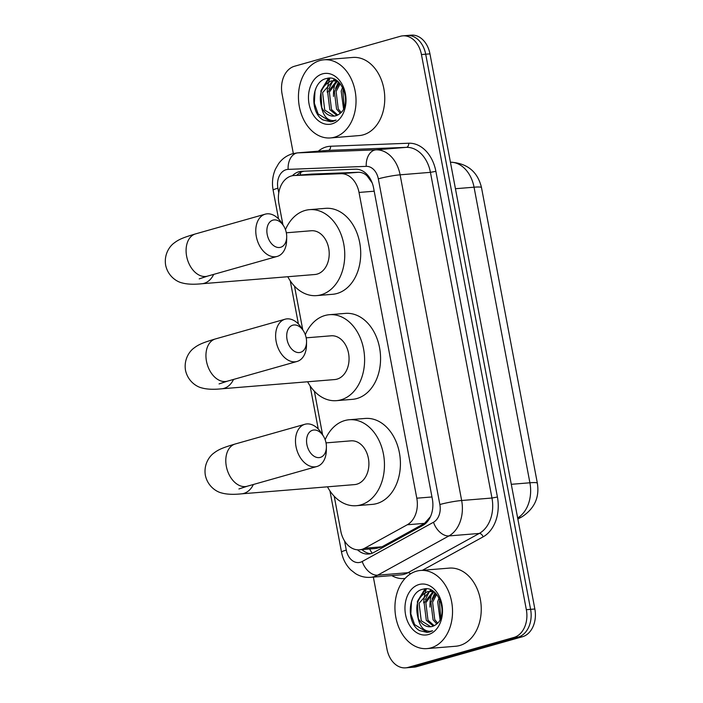 <?xml version="1.0" encoding="UTF-8"?>
<svg xmlns="http://www.w3.org/2000/svg" width="703" height="703" viewBox="0 0 703 703"><rect width="100%" height="100%" fill="white"/><g stroke="black" fill="none" stroke-linecap="round" stroke-linejoin="round"><path stroke-width="1.05" d="M372.186 182.912L367.221 176.058C364.672 173.456 361.676 172.2 358.214 172.297L311.578 174.098L293.749 175.548A23.524 17.232 -94.7 0 0 291.314 175.987A23.524 17.232 -94.7 0 0 278.933 203.721L282.922 224.802M334.215 496.265L340.797 531.108A23.524 17.232 -94.7 0 0 359.435 549.816A23.524 17.232 -94.7 0 0 364.708 548.208L407.257 524.772A23.524 17.232 -94.7 0 0 416.8 498.199L359.022 192.446A23.524 17.232 -94.7 0 0 340.929 173.711L294.285 175.513A23.524 17.232 -94.7 0 0 293.749 175.548M359.435 549.816L376.404 548.428L381.993 546.793L424.55 523.357L430.482 516.617M294.513 286.174L302.765 329.848M314.364 391.219L322.615 434.902M293.327 153.518L282.079 94A23.524 17.232 85.3 0 1 294.46 66.267L400.376 36.284A23.524 17.232 85.3 0 1 402.81 35.844A23.524 17.232 85.3 0 1 421.449 54.553L526.345 609.694A23.524 17.232 85.3 0 1 513.963 637.436L408.048 667.411L412.301 667.059A23.524 17.232 85.3 0 1 409.875 667.499A23.524 17.232 85.3 0 0 412.301 667.059L518.216 637.085L412.301 667.059L416.554 666.716A23.524 17.232 85.3 0 1 414.129 667.156L405.613 667.85A23.524 17.232 85.3 0 1 386.975 649.141L373.363 577.11M526.345 609.694L530.598 609.352A23.524 17.232 85.3 0 1 518.216 637.085A23.524 17.232 85.3 0 0 530.598 609.352L425.702 54.21L530.598 609.352L534.851 609A23.524 17.232 85.3 0 1 522.478 636.733L416.554 666.716M402.81 35.844L407.063 35.502A23.524 17.232 85.3 0 1 425.702 54.21A23.524 17.232 85.3 0 0 407.063 35.502L411.317 35.15A23.524 17.232 85.3 0 1 429.955 53.859L534.851 609M357.502 549.825A23.524 17.232 -94.7 0 0 368.592 554.034A23.524 17.232 -94.7 0 0 373.864 552.426L422.802 525.466A23.524 17.232 -94.7 0 0 432.336 498.902L373.583 187.947A23.524 17.232 -94.7 0 0 355.481 169.203L301.842 171.277A23.524 17.232 -94.7 0 0 301.306 171.312A23.524 17.232 -94.7 0 0 298.872 171.752A23.524 17.232 -94.7 0 0 292.378 175.732M296.719 175.302A23.524 17.232 85.3 0 1 303.125 171.4A23.524 17.232 85.3 0 1 303.968 171.198M408.048 667.411A23.524 17.232 85.3 0 1 405.613 667.85M370.709 553.683A23.524 17.232 85.3 0 1 361.913 549.614M334.487 137.199A39.201 28.718 85.3 0 1 330.436 137.937A39.201 28.718 85.3 0 1 298.924 103.991A39.201 28.718 85.3 0 1 319.997 60.528A39.201 28.718 85.3 0 1 324.048 59.79A39.201 28.718 85.3 0 1 355.56 93.736A39.201 28.718 85.3 0 1 334.487 137.199M324.048 59.79L352.774 57.444A39.201 28.718 85.3 0 1 384.286 91.39A39.201 28.718 85.3 0 1 363.214 134.853A39.201 28.718 85.3 0 1 359.163 135.582L330.436 137.937M327.211 92.234A39.201 28.718 85.3 0 1 328.424 83.165M328.714 81.979A39.201 28.718 85.3 0 1 329.848 78.226M339.602 113.781C352.818 104.932 342.089 73.63 326.833 78.472C311.086 80.863 309.346 112.41 323.055 119.949L330.788 121.76L333.178 121.329L336.122 120.081L333.503 120.644C327.326 120.556 323.327 115.986 321.491 106.953A17.716 12.979 85.3 0 0 334.004 116.092A17.716 12.979 85.3 0 0 335.832 115.758A17.716 12.979 85.3 0 0 339.602 113.781M322.519 73.868A25.563 18.726 85.3 0 1 345.41 93.719A25.563 18.726 85.3 0 1 331.965 123.86A25.563 18.726 85.3 0 1 309.065 104.009A25.563 18.726 85.3 0 1 322.519 73.868M334.127 80.555L332.994 80.792L322.598 92.638L324.742 110.063L334.25 116.065M337.168 80.95L331.306 80.933C321.579 85.564 318.31 94.237 321.491 106.953M337.431 81.144L329.356 92.084L331.5 109.51L337.721 115.011M336.711 80.836L327.66 92.225L329.812 109.65L336.86 115.406M340.164 83.754L336.104 91.539L338.257 108.956L341.122 112.427M339.417 82.928L334.417 91.671L336.57 109.097L340.278 113.236M343.468 89.061L342.862 90.986L344.303 107.137M342.589 87.295L341.175 91.118L343.547 108.903M328.494 78.244L320.893 90.775L321.842 109.027M342.537 87.19L342.326 87.866M338.459 82.005L335.568 88.411M334.276 79.281L333.108 80.608M332.95 80.81L328.811 88.965M329.285 78.218L322.062 89.518M316.034 87.937L314.979 91.258L314.346 103.227L318.125 113.948L330.893 121.751M430.974 647.867A39.201 28.718 85.3 0 1 426.923 648.605A39.201 28.718 85.3 0 1 395.411 614.659A39.201 28.718 85.3 0 1 416.492 571.188A39.201 28.718 85.3 0 1 420.535 570.458A39.201 28.718 85.3 0 1 452.055 604.404A39.201 28.718 85.3 0 1 430.974 647.867M420.535 570.458L449.261 568.112A39.201 28.718 85.3 0 1 480.773 602.058A39.201 28.718 85.3 0 1 459.7 645.521A39.201 28.718 85.3 0 1 455.649 646.25L426.923 648.605M423.707 602.902A39.201 28.718 85.3 0 1 424.92 593.833M425.201 592.647A39.201 28.718 85.3 0 1 426.334 588.894M436.097 624.449C449.314 615.6 438.575 584.298 423.32 589.14C407.582 591.531 405.842 623.078 419.55 630.617L427.275 632.428L429.665 631.997L432.617 630.749L429.99 631.312C423.821 631.224 419.814 626.654 417.977 617.621A17.716 12.979 85.3 0 0 430.5 626.76A17.716 12.979 85.3 0 0 432.327 626.426A17.716 12.979 85.3 0 0 436.097 624.449M419.006 584.536A25.563 18.726 85.3 0 1 441.906 604.387A25.563 18.726 85.3 0 1 428.452 634.528A25.563 18.726 85.3 0 1 405.561 614.677A25.563 18.726 85.3 0 1 419.006 584.536M430.623 591.223L429.489 591.46L419.085 603.306L421.238 620.731L430.746 626.733M433.654 591.618L427.802 591.601C418.074 596.232 414.796 604.905 417.977 617.621M433.918 591.812L425.842 602.752L427.995 620.178L434.208 625.679M433.206 591.504L424.155 602.893L426.299 620.318L433.356 626.074M436.651 594.422L432.6 602.207L434.744 619.624L437.618 623.095M435.904 593.596L430.913 602.339L433.057 619.765L436.765 623.904M439.964 599.729L439.357 601.654L440.799 617.805M439.085 597.963L437.67 601.786L440.043 619.571M424.99 588.912L417.38 601.443L418.338 619.695M439.024 597.858L438.821 598.534M434.955 592.673L432.064 599.079M430.772 589.949L429.603 591.276M429.436 591.478L425.306 599.633M425.781 588.886L418.549 600.186M412.529 598.596L411.475 601.926L410.842 613.895L414.612 624.615L427.389 632.419M267.21 234.503A14.113 9.508 74.2 0 0 277.975 247.482A14.113 9.508 74.2 0 0 286.701 236.937A14.113 9.508 74.2 0 0 286.358 232.93A14.113 9.508 74.2 0 0 283.546 225.777A14.113 9.508 74.2 0 0 271.648 220.654A14.113 9.508 74.2 0 0 267.21 234.503M286.701 236.937L286.639 240.294A21.951 14.789 -105.8 0 1 277.184 256.419A21.951 14.789 -105.8 0 1 256.314 236.516A21.951 14.789 -105.8 0 1 265.233 214.169A21.951 14.789 -105.8 0 1 281.727 222.948L283.546 225.777M199.213 278.871L207.499 276.138A21.951 14.789 74.2 0 1 186.629 256.235A21.951 14.789 74.2 0 1 195.548 233.897C183.659 237.421 178.913 239.328 174.3 242.895C170.091 245.734 163.799 253.95 165.644 265.216C168.035 276.384 176.892 281.736 181.84 282.843C186.866 284.302 193.51 284.601 201.779 283.757L314.874 274.513A21.951 16.081 -94.7 0 0 317.141 274.1A21.951 16.081 -94.7 0 0 328.942 249.758A21.951 16.081 -94.7 0 0 311.297 230.751L286.332 232.79M285.453 229.661A43.12 31.591 85.3 0 1 305.111 210.461A43.12 31.591 85.3 0 1 309.566 209.652A43.12 31.591 85.3 0 1 344.233 246.99A43.12 31.591 85.3 0 1 321.051 294.803A43.12 31.591 85.3 0 1 316.596 295.611A43.12 31.591 85.3 0 1 287.773 276.727M309.566 209.652L325.524 208.343A43.12 31.591 85.3 0 1 360.191 245.681A43.12 31.591 85.3 0 1 337.009 293.494A43.12 31.591 85.3 0 1 332.554 294.302L316.596 295.611M287.052 339.549A14.113 9.508 74.2 0 0 297.817 352.537A14.113 9.508 74.2 0 0 306.552 341.983A14.113 9.508 74.2 0 0 306.209 337.985A14.113 9.508 74.2 0 0 303.397 330.823A14.113 9.508 74.2 0 0 291.499 325.709A14.113 9.508 74.2 0 0 287.052 339.549M306.552 341.983L306.49 345.349A21.951 14.789 -105.8 0 1 297.035 361.465A21.951 14.789 -105.8 0 1 276.165 341.561A21.951 14.789 -105.8 0 1 285.075 319.215A21.951 14.789 -105.8 0 1 301.578 327.993L303.397 330.823M219.064 383.917L227.35 381.184A21.951 14.789 74.2 0 1 206.48 361.28A21.951 14.789 74.2 0 1 215.399 338.943C203.51 342.466 198.764 344.373 194.142 347.941C189.942 350.779 183.65 358.996 185.495 370.261C187.886 381.43 196.743 386.782 201.691 387.889C206.708 389.348 213.361 389.647 221.63 388.803L334.725 379.558A21.951 16.081 -94.7 0 0 336.992 379.145A21.951 16.081 -94.7 0 0 348.793 354.804A21.951 16.081 -94.7 0 0 331.139 335.797L306.174 337.835M305.304 334.707A43.12 31.591 85.3 0 1 324.962 315.506A43.12 31.591 85.3 0 1 329.417 314.698A43.12 31.591 85.3 0 1 364.084 352.036A43.12 31.591 85.3 0 1 340.902 399.849A43.12 31.591 85.3 0 1 336.447 400.657A43.12 31.591 85.3 0 1 307.624 381.773M329.417 314.698L345.375 313.389A43.12 31.591 85.3 0 1 380.042 350.727A43.12 31.591 85.3 0 1 356.86 398.539A43.12 31.591 85.3 0 1 352.405 399.348L336.447 400.657M306.903 444.595A14.113 9.508 74.2 0 0 317.668 457.583A14.113 9.508 74.2 0 0 326.403 447.029A14.113 9.508 74.2 0 0 326.051 443.031A14.113 9.508 74.2 0 0 323.248 435.878A14.113 9.508 74.2 0 0 311.35 430.754A14.113 9.508 74.2 0 0 306.903 444.595M326.403 447.029L326.341 450.395A21.951 14.789 -105.8 0 1 316.886 466.511A21.951 14.789 -105.8 0 1 296.016 446.607A21.951 14.789 -105.8 0 1 304.926 424.269A21.951 14.789 -105.8 0 1 321.429 433.039L323.248 435.878M238.906 488.972L247.201 486.239A21.951 14.789 74.2 0 1 226.331 466.326A21.951 14.789 74.2 0 1 235.241 443.988C223.361 447.512 218.607 449.419 213.993 452.996C209.793 455.825 203.492 464.05 205.346 475.316C207.737 486.476 216.594 491.836 221.542 492.935C226.559 494.394 233.203 494.692 241.481 493.849L354.567 484.604A21.951 16.081 -94.7 0 0 356.834 484.191A21.951 16.081 -94.7 0 0 368.636 459.85A21.951 16.081 -94.7 0 0 350.99 440.843L326.025 442.881M325.155 439.753A43.12 31.591 85.3 0 1 344.813 420.552A43.12 31.591 85.3 0 1 349.268 419.744A43.12 31.591 85.3 0 1 383.935 457.082A43.12 31.591 85.3 0 1 360.753 504.895A43.12 31.591 85.3 0 1 356.298 505.703A43.12 31.591 85.3 0 1 327.475 486.819M349.268 419.744L365.226 418.443A43.12 31.591 85.3 0 1 399.893 455.781A43.12 31.591 85.3 0 1 376.711 503.594A43.12 31.591 85.3 0 1 372.256 504.394L356.298 505.703M311.578 174.098L294.285 175.513M372.186 553.208A23.524 15.211 -118.8 0 1 369.629 548.981M367.221 176.058A23.524 16.002 -92.2 0 1 367.37 174.801M300.163 175.021A23.524 16.002 -92.2 0 1 300.893 172.261M358.214 172.297L340.929 173.711M374.198 191.207L359.022 192.446M431.967 496.959L416.8 498.199M424.55 523.357L407.257 524.772M381.993 546.793L364.708 548.208M537.356 483.207A27.443 2.663 169.3 0 0 529.904 482.785L474.05 187.2A27.443 2.663 -10.7 0 1 481.502 187.622L537.356 483.207C539.605 497.373 534.5 508.559 522.039 516.767A27.443 17.742 -118.8 0 1 517.689 518.155M517.645 517.935A31.363 22.971 -94.7 0 0 529.904 482.785L511.292 484.305M450.465 162.173L450.421 162.182A27.443 18.673 -92.2 0 1 450.465 162.173C467.354 163.228 477.697 171.717 481.502 187.622M455.439 188.72L474.05 187.2A31.363 22.971 -94.7 0 0 450.43 162.2M429.955 53.859L421.449 54.553M522.478 636.733L513.963 637.436M344.567 540.985L346.289 550.097A15.677 11.485 -94.7 0 0 360.331 562.277A15.677 11.485 -94.7 0 0 362.221 561.495L433.505 522.241A15.677 11.485 -94.7 0 0 439.858 504.526L378.319 178.843A15.677 11.485 -94.7 0 0 366.254 166.356L288.133 169.379A15.677 11.485 -94.7 0 0 286.156 169.695A15.677 11.485 -94.7 0 0 277.896 188.184L278.775 192.824M288.133 169.379A15.677 10.668 -92.2 0 1 297.852 152.859A31.363 22.971 85.3 0 0 297.132 152.903L292.518 153.737C286.798 155.442 282.14 158.773 278.546 163.737L275.514 168.975C273.063 174.511 272.105 180.372 272.623 186.559L273.133 190.223A15.677 1.52 -10.7 0 1 277.896 188.184M318.31 151.171A35.282 25.844 85.3 0 1 326.148 146.953A35.282 25.844 85.3 0 1 330.603 146.25A3.919 2.671 87.8 0 1 328.178 150.38L297.852 152.859L375.973 149.836A31.363 22.971 85.3 0 1 400.112 174.819L461.651 500.501A31.363 22.971 85.3 0 1 448.927 535.923L377.652 575.186A31.363 22.971 85.3 0 1 373.864 576.741A31.363 22.971 85.3 0 1 370.63 577.33L400.947 574.852A31.363 22.971 -94.7 0 0 404.19 574.263A31.363 22.971 -94.7 0 0 407.968 572.699L479.253 533.445A31.363 22.971 -94.7 0 0 491.968 498.023L430.429 172.34A31.363 22.971 -94.7 0 0 406.299 147.358L328.178 150.38A31.363 22.971 -94.7 0 0 327.457 150.424L297.132 152.903M410.49 573.894A3.919 2.531 61.2 0 0 407.968 572.699L377.652 575.186A15.677 10.141 -118.8 0 1 362.221 561.495M330.603 146.25L408.724 143.227A35.282 25.844 85.3 0 1 435.878 171.339L497.416 497.021A35.282 25.844 85.3 0 1 483.11 536.864L422.389 570.309M405.121 578.402A35.282 25.844 85.3 0 1 391.808 575.599M366.254 166.356A15.677 10.668 -92.2 0 1 375.973 149.836L406.299 147.358A3.919 2.671 87.8 0 0 408.724 143.227M378.319 178.843A15.677 1.52 -10.7 0 1 400.112 174.819L430.429 172.34L435.878 171.339M433.505 522.241A15.677 10.141 -118.8 0 0 448.927 535.923L479.253 533.445A3.919 2.531 61.2 0 1 483.11 536.864M439.858 504.526A15.677 1.52 -10.7 0 1 461.651 500.501L491.968 498.023L497.416 497.021M329.953 490.949L341.517 552.136A15.677 1.52 -10.7 0 1 346.289 550.097M333.486 96.425A31.363 22.971 85.3 0 1 335.401 82.444M335.814 81.24A31.363 22.971 85.3 0 1 336.025 80.704M429.981 607.093A31.363 22.971 85.3 0 1 431.888 593.104M432.31 591.908A31.363 22.971 85.3 0 1 432.512 591.372M201.779 283.757A21.951 16.081 -94.7 0 0 204.046 283.344A21.951 16.081 -94.7 0 0 213.686 274.39M221.63 388.803A21.951 16.081 -94.7 0 0 223.897 388.39A21.951 16.081 -94.7 0 0 233.537 379.435M241.481 493.849A21.951 16.081 -94.7 0 0 243.748 493.436A21.951 16.081 -94.7 0 0 253.388 484.481M522.039 516.767L517.865 519.069M341.517 552.136C342.853 559.14 345.938 565.054 350.771 569.896L355.551 573.63C360.217 576.486 365.244 577.717 370.63 577.33M273.133 190.223L278.555 218.923M290.251 280.849L298.397 323.969M310.102 385.894L318.248 429.015M333.284 80.59L334.971 80.45M429.77 591.258L431.466 591.118M207.499 276.138L277.184 256.419M195.548 233.897L265.233 214.169M227.35 381.184L297.035 361.465M215.399 338.943L285.075 319.215M247.201 486.239L316.886 466.511M235.241 443.988L304.926 424.269"/></g></svg>
